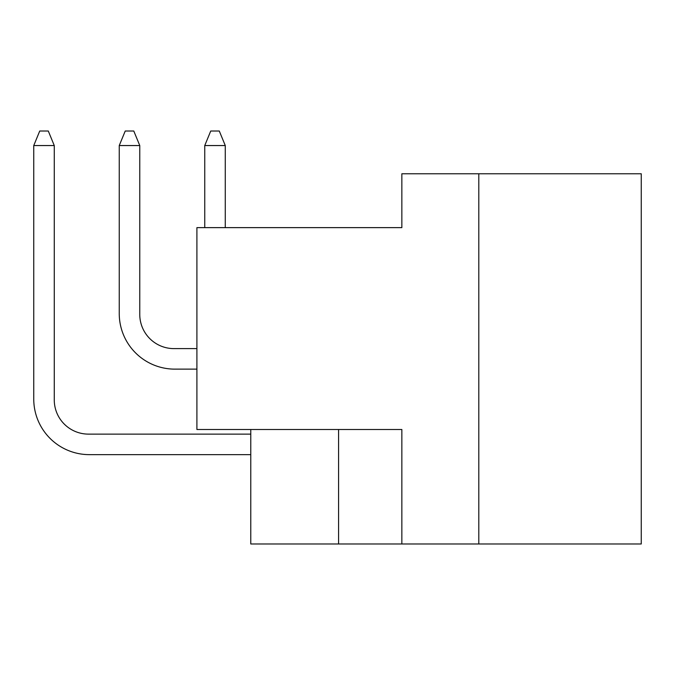 <?xml version="1.0" encoding="UTF-8"?>
<svg xmlns="http://www.w3.org/2000/svg" width="675" height="675" viewBox="0 0 675 675"><rect width="100%" height="100%" fill="white"/><g stroke="black" fill="none" stroke-linecap="round" stroke-linejoin="round"><path stroke-width="1.01" d="M641.25 543.983L641.25 173.77L401.853 173.77L401.853 227.635L196.906 227.635L196.906 429.502L401.853 429.502L401.853 543.983L641.25 543.983M250.771 429.502L250.771 543.983L401.853 543.983M478.803 173.77L478.803 543.983M338.58 429.502L338.58 543.983M250.771 434.118L88.467 434.118A34.197 34.197 0 0 1 54.27 399.912L54.27 145.555L33.75 145.555L33.75 399.06A55.578 55.578 0 0 0 89.328 454.638L250.771 454.638M196.906 348.612L173.973 348.612A34.197 34.197 0 0 1 139.767 314.415L139.767 145.555L119.247 145.555L119.247 313.563A55.578 55.578 0 0 0 174.825 369.132L196.906 369.132M204.753 145.555L204.753 227.635L204.753 145.555L204.753 227.635L204.753 145.555L204.753 227.635L204.753 145.555L204.753 227.635L204.753 145.555L204.753 227.635L204.753 145.555L204.753 227.635L204.753 145.555L204.753 227.635L204.753 145.555L204.753 227.635L204.753 145.555L204.753 227.635L204.753 145.555L204.753 227.635L204.753 145.555L204.753 227.635L204.753 145.555L204.753 227.635L204.753 145.555L204.753 227.635L204.753 145.555L204.753 227.635L204.753 145.555L204.753 227.635L204.753 145.555L204.753 227.635L204.753 145.555L210.735 131.018L219.282 131.018L225.273 145.555L204.753 145.555M88.467 434.118A34.197 34.197 0 0 1 54.27 399.912A34.197 34.197 0 0 0 88.467 434.118A34.197 34.197 0 0 1 54.27 399.912A34.197 34.197 0 0 0 88.467 434.118A34.197 34.197 0 0 1 54.27 399.912A34.197 34.197 0 0 0 88.467 434.118A34.197 34.197 0 0 1 54.27 399.912A34.197 34.197 0 0 0 88.467 434.118A34.197 34.197 0 0 1 54.27 399.912A34.197 34.197 0 0 0 88.467 434.118A34.197 34.197 0 0 1 54.27 399.912A34.197 34.197 0 0 0 88.467 434.118A34.197 34.197 0 0 1 54.27 399.912A34.197 34.197 0 0 0 88.467 434.118A34.197 34.197 0 0 1 54.27 399.912A34.197 34.197 0 0 0 88.467 434.118A34.197 34.197 0 0 1 54.27 399.912A34.197 34.197 0 0 0 88.467 434.118A34.197 34.197 0 0 1 54.27 399.912A34.197 34.197 0 0 0 88.467 434.118A34.197 34.197 0 0 1 54.27 399.912A34.197 34.197 0 0 0 88.467 434.118A34.197 34.197 0 0 1 54.27 399.912A34.197 34.197 0 0 0 88.467 434.118A34.197 34.197 0 0 1 54.27 399.912A34.197 34.197 0 0 0 88.467 434.118A34.197 34.197 0 0 1 54.27 399.912A34.197 34.197 0 0 0 88.467 434.118A34.197 34.197 0 0 1 54.27 399.912A34.197 34.197 0 0 0 88.467 434.118A34.197 34.197 0 0 1 54.27 399.912M33.75 399.06L33.75 145.555L33.75 399.06L33.75 145.555L33.75 399.06L33.75 145.555L33.75 399.06L33.75 145.555L33.75 399.06L33.75 145.555L33.75 399.06L33.75 145.555L33.75 399.06L33.75 145.555L33.75 399.06L33.75 145.555L33.75 399.06L33.75 145.555L33.75 399.06L33.75 145.555L33.75 399.06L33.75 145.555L33.75 399.06L33.75 145.555L33.75 399.06L33.75 145.555L33.75 399.06L33.75 145.555L33.75 399.06L33.75 145.555L33.75 399.06L33.75 145.555L39.732 131.018L48.288 131.018L54.27 145.555M173.973 348.612A34.197 34.197 0 0 1 139.767 314.415A34.197 34.197 0 0 0 173.973 348.612A34.197 34.197 0 0 1 139.767 314.415A34.197 34.197 0 0 0 173.973 348.612A34.197 34.197 0 0 1 139.767 314.415A34.197 34.197 0 0 0 173.973 348.612A34.197 34.197 0 0 1 139.767 314.415A34.197 34.197 0 0 0 173.973 348.612A34.197 34.197 0 0 1 139.767 314.415A34.197 34.197 0 0 0 173.973 348.612A34.197 34.197 0 0 1 139.767 314.415A34.197 34.197 0 0 0 173.973 348.612A34.197 34.197 0 0 1 139.767 314.415A34.197 34.197 0 0 0 173.973 348.612A34.197 34.197 0 0 1 139.767 314.415A34.197 34.197 0 0 0 173.973 348.612A34.197 34.197 0 0 1 139.767 314.415A34.197 34.197 0 0 0 173.973 348.612A34.197 34.197 0 0 1 139.767 314.415A34.197 34.197 0 0 0 173.973 348.612A34.197 34.197 0 0 1 139.767 314.415A34.197 34.197 0 0 0 173.973 348.612A34.197 34.197 0 0 1 139.767 314.415A34.197 34.197 0 0 0 173.973 348.612A34.197 34.197 0 0 1 139.767 314.415A34.197 34.197 0 0 0 173.973 348.612A34.197 34.197 0 0 1 139.767 314.415A34.197 34.197 0 0 0 173.973 348.612A34.197 34.197 0 0 1 139.767 314.415A34.197 34.197 0 0 0 173.973 348.612A34.197 34.197 0 0 1 139.767 314.415M119.247 313.563L119.247 145.555L119.247 313.563L119.247 145.555L119.247 313.563L119.247 145.555L119.247 313.563L119.247 145.555L119.247 313.563L119.247 145.555L119.247 313.563L119.247 145.555L119.247 313.563L119.247 145.555L119.247 313.563L119.247 145.555L119.247 313.563L119.247 145.555L119.247 313.563L119.247 145.555L119.247 313.563L119.247 145.555L119.247 313.563L119.247 145.555L119.247 313.563L119.247 145.555L119.247 313.563L119.247 145.555L119.247 313.563L119.247 145.555L119.247 313.563L119.247 145.555L125.238 131.018L133.785 131.018L139.767 145.555M225.273 227.635L225.273 145.555"/></g></svg>
